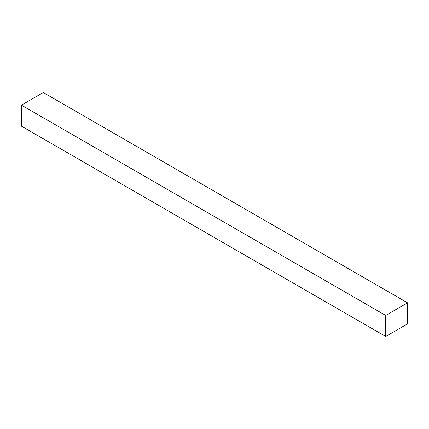 <?xml version="1.0" encoding="UTF-8"?>
<svg xmlns="http://www.w3.org/2000/svg" width="429" height="429" viewBox="0 0 429 429"><rect width="100%" height="100%" fill="white"/><g stroke="black" fill="none" stroke-linecap="round" stroke-linejoin="round"><path stroke-width="0.64" d="M43.302 92.53L407.55 302.826L385.698 315.444L21.45 105.148L43.302 92.53L21.45 105.148L385.698 315.444L385.698 336.47L21.45 126.174L21.45 105.148L21.45 126.174L385.698 336.47L407.55 323.852L407.55 302.826L43.302 92.53M407.55 302.826L385.698 315.444L385.698 336.47L407.55 323.852L407.55 302.826"/></g></svg>
